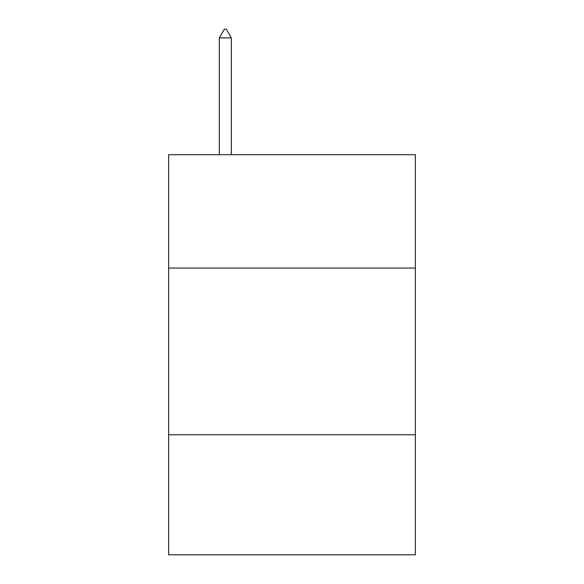 <?xml version="1.0" encoding="UTF-8"?>
<svg xmlns="http://www.w3.org/2000/svg" width="584" height="584" viewBox="0 0 584 584"><rect width="100%" height="100%" fill="white"/><g stroke="black" fill="none" stroke-linecap="round" stroke-linejoin="round"><path stroke-width="0.88" d="M168.637 268.063L415.363 268.063L415.363 154.702L168.637 154.702L168.637 554.8L415.363 554.8L415.363 434.766L168.637 434.766M415.363 434.766L415.363 268.063M231.315 37.872L226.315 29.2L224.314 29.2L219.314 37.872L231.315 37.872L231.315 154.702M219.314 37.872L219.314 154.702"/></g></svg>
